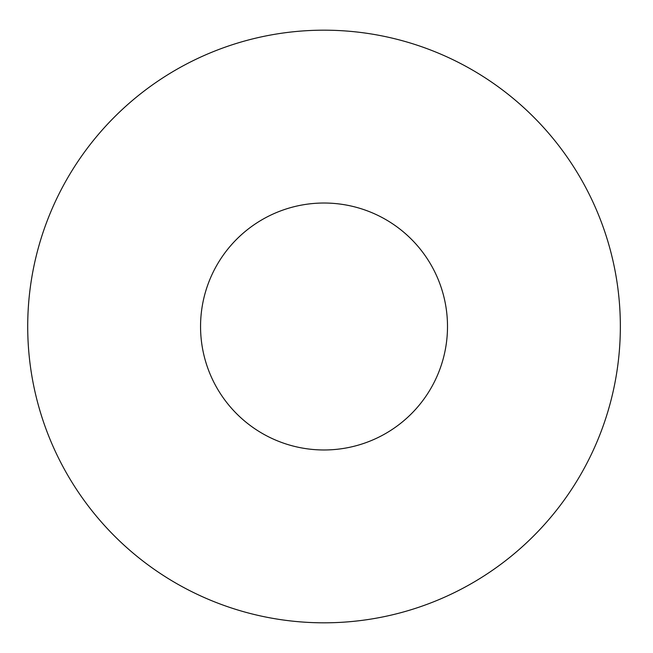 <?xml version="1.0" encoding="UTF-8"?>
<svg xmlns="http://www.w3.org/2000/svg" width="653" height="653" viewBox="0 0 653 653"><rect width="100%" height="100%" fill="white"/><g stroke="black" fill="none" stroke-linecap="round" stroke-linejoin="round"><path stroke-width="0.98" d="M447.501 326.5A123.466 123.466 0 0 1 262.294 433.429A123.466 123.466 0 0 1 262.294 219.571A123.466 123.466 0 0 1 447.501 326.5M620.35 326.5A296.323 296.323 0 0 1 175.869 583.121A296.323 296.323 0 0 1 175.869 69.879A296.323 296.323 0 0 1 620.35 326.5"/></g></svg>
